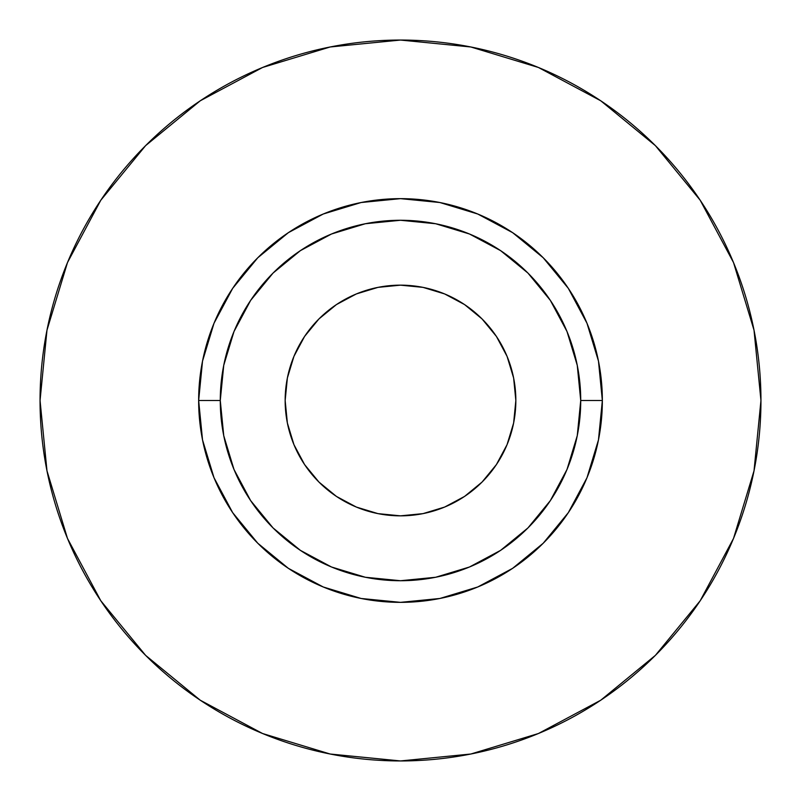 <?xml version="1.0" encoding="UTF-8"?>
<svg xmlns="http://www.w3.org/2000/svg" width="801" height="801" viewBox="0 0 801 801"><rect width="100%" height="100%" fill="white"/><g stroke="black" fill="none" stroke-linecap="round" stroke-linejoin="round"><path stroke-width="1.2" d="M464.58 304.59L482.062 318.938L496.41 336.42L507.063 356.355L513.631 378.002L515.844 400.5A115.344 115.344 0 0 1 400.5 515.844A115.344 115.344 0 0 1 285.156 400.5L287.369 378.002L293.937 356.355L304.59 336.42L318.938 318.938L336.42 304.59L356.355 293.937L378.002 287.369L400.5 285.156L422.998 287.369L444.645 293.937L464.58 304.59L470.718 308.996M580.725 400.5L602.352 400.5A201.852 201.852 0 0 1 400.5 602.352A201.852 201.852 0 0 1 198.648 400.5L220.275 400.5A180.225 180.225 0 0 1 400.5 220.275A180.225 180.225 0 0 1 580.725 400.5A180.225 180.225 0 0 1 400.5 580.725A180.225 180.225 0 0 1 220.275 400.5L223.739 435.664L233.992 469.466L250.653 500.625L273.061 527.939L300.375 550.347L331.534 567.008L365.336 577.261L400.5 580.725L435.664 577.261L469.466 567.008L500.625 550.347L527.939 527.939L550.347 500.625L567.008 469.466L577.261 435.664L580.725 400.5L577.261 365.336L567.008 331.534L550.347 300.375L527.939 273.061L500.625 250.653L469.466 233.992L435.664 223.739L400.5 220.275L365.336 223.739L331.534 233.992L300.375 250.653L273.061 273.061L250.653 300.375L233.992 331.534L223.739 365.336L220.275 400.5L198.648 400.5L202.523 361.121L214.017 323.254L232.67 288.36L257.772 257.772L288.36 232.67L323.254 214.017L361.121 202.523L400.5 198.648L439.879 202.523L477.746 214.017L512.64 232.67L543.228 257.772L568.33 288.36L586.983 323.254L598.477 361.121L602.352 400.5L598.477 439.879L586.983 477.746L568.33 512.64L543.228 543.228L512.64 568.33L477.746 586.983L439.879 598.477L400.5 602.352L361.121 598.477L323.254 586.983L288.36 568.33L257.772 543.228L232.67 512.64L214.017 477.746L202.523 439.879L198.648 400.5A201.852 201.852 0 0 1 400.5 198.648A201.852 201.852 0 0 1 602.352 400.5L580.725 400.5M40.05 400.5A360.45 360.45 0 0 1 400.5 40.05A360.45 360.45 0 0 1 760.95 400.5A360.45 360.45 0 0 1 400.5 760.95A360.45 360.45 0 0 1 40.05 400.5L46.979 470.818L67.484 538.442L100.796 600.76L145.622 655.378L200.24 700.204L262.558 733.516L330.182 754.021L400.5 760.95L470.818 754.021L538.442 733.516L600.76 700.204L655.378 655.378L700.204 600.76L733.516 538.442L754.021 470.818L760.95 400.5L754.021 330.182L733.516 262.558L700.204 200.24L655.378 145.622L600.76 100.796L538.442 67.484L470.818 46.979L400.5 40.05L330.182 46.979L262.558 67.484L200.24 100.796L145.622 145.622L100.796 200.24L67.484 262.558L46.979 330.182L40.05 400.5M700.204 200.24L655.378 145.622L600.85 100.866M200.24 100.796L145.622 145.622L100.866 200.15M100.796 600.76L145.622 655.378L200.15 700.134M600.76 700.204L655.378 655.378L700.134 600.85M496.41 464.58L482.062 482.062L464.58 496.41L444.645 507.063L422.998 513.631L400.5 515.844L378.002 513.631L356.355 507.063L336.42 496.41L318.938 482.062L304.59 464.58L293.937 444.645L287.369 422.998L285.156 400.5A115.344 115.344 0 0 1 400.5 285.156A115.344 115.344 0 0 1 515.844 400.5L513.631 422.998L507.063 444.645L496.41 464.58L492.004 470.718M336.42 496.41L330.282 492.004"/></g></svg>
